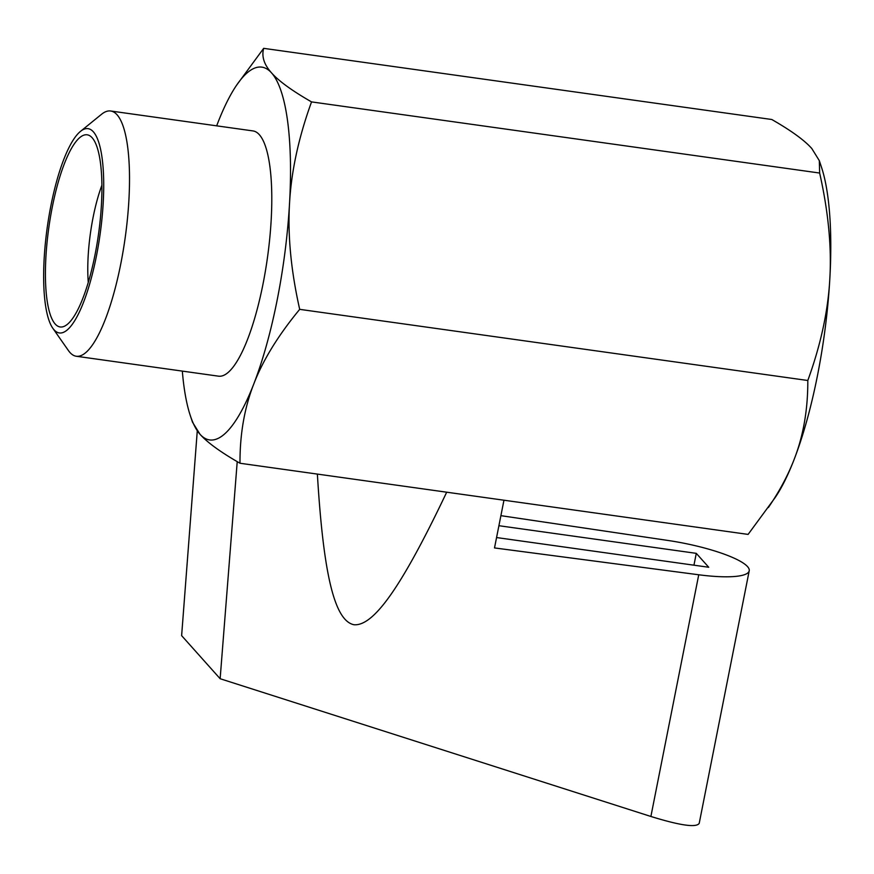 <?xml version="1.0" encoding="UTF-8"?>
<svg xmlns="http://www.w3.org/2000/svg" width="874" height="874" viewBox="0 0 874 874"><rect width="100%" height="100%" fill="white"/><g stroke="black" fill="none" stroke-linecap="round" stroke-linejoin="round"><path stroke-width="1.31" d="M216.676 125.845A188.227 48.605 98 0 1 217.735 123.048A188.227 48.605 98 0 1 236.603 85.193L263.675 48.343L771.786 119.498C791.145 130.587 804.484 140.266 811.804 148.525L819.309 160.641L821.44 167.087A188.227 48.605 98 0 1 829.808 279.024A188.227 48.605 98 0 1 794.04 459.702A188.227 48.605 98 0 1 775.172 497.557L748.1 534.407L239.989 463.253C220.63 452.164 207.291 442.484 199.971 434.225L192.466 422.109L190.324 415.663A188.227 48.605 98 0 1 182.327 371.1M819.309 160.641L819.648 173.041C828.334 211.65 831.72 246.981 829.808 279.024C828.06 311.089 820.73 344.913 807.805 380.496C807.937 409.535 803.337 435.929 794.04 459.702C787.933 475.445 779.379 491.396 768.366 507.532M807.805 380.496L299.695 309.352C278.216 335.354 262.91 360.252 253.755 384.047C244.458 407.819 239.858 434.214 239.989 463.253M236.603 85.193A188.227 48.605 98 0 1 271.53 72.87A188.227 48.605 98 0 1 289.534 203.369A188.227 48.605 98 0 1 253.755 384.047A188.227 48.605 98 0 1 199.971 434.225A188.227 48.605 98 0 1 190.324 415.663M80.397 131.45L101.559 114.265A123.824 31.977 98 0 1 110.648 110.998L252.925 130.914A123.824 31.977 98 0 1 267.411 257.983A123.824 31.977 98 0 1 218.576 376.181L76.3 356.253A123.824 31.977 98 0 1 69.942 352.484A123.824 31.977 98 0 1 68.467 350.616L52.833 328.274A103.121 26.624 -82 0 0 96.38 256.257A103.121 26.624 -82 0 0 80.397 131.45A103.121 26.624 -82 0 0 50.954 205.445A103.121 26.624 -82 0 0 52.833 328.274M263.675 48.343C261.435 56.406 264.046 64.589 271.53 72.87C278.839 81.129 292.178 90.809 311.537 101.897C298.624 137.48 291.282 171.304 289.534 203.369C287.622 235.412 291.009 270.743 299.695 309.352M819.648 173.041L311.537 101.897M110.648 110.998A123.824 31.977 98 0 1 125.135 238.056A123.824 31.977 98 0 1 76.3 356.253M95.037 254.76A97.025 25.051 98 0 1 64.195 326.33A97.025 25.051 98 0 1 48.857 227.382A97.025 25.051 98 0 1 90.787 136.453A97.025 25.051 98 0 1 95.037 254.76M88.274 282.411A75.295 19.436 98 0 1 101.876 185.288M500.9 515.66L668.097 540.482A69.647 14.366 -168.8 0 1 749.215 570.809A69.647 14.366 -168.8 0 1 698.741 574.775L494.509 547.932L503.959 500.212M237.225 461.647L220.139 678.727L181.628 635.638L197.273 430.948M317.371 474.09C323.446 574.972 334.611 620.857 354.025 624.746C373.897 626.352 402.116 585.995 446.701 492.193M220.139 678.727L650.89 816.469C680.3 825.548 696.403 827.831 699.211 823.341L749.215 570.809M496.574 537.554L708.727 567.259L696.283 553.351L498.912 525.711M696.283 553.351L693.945 565.194M698.741 574.775L650.89 816.469"/></g></svg>
